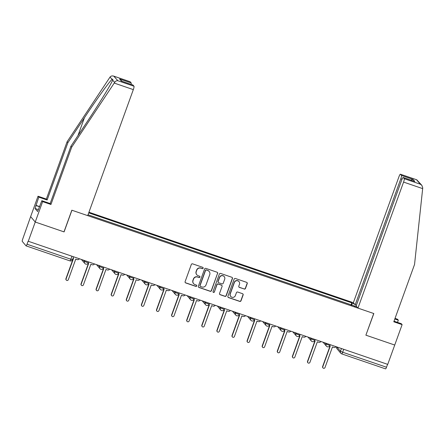 <?xml version="1.0" encoding="UTF-8"?>
<svg xmlns="http://www.w3.org/2000/svg" width="445" height="445" viewBox="0 0 445 445"><rect width="100%" height="100%" fill="white"/><g stroke="black" fill="none" stroke-linecap="round" stroke-linejoin="round"><path stroke-width="0.67" d="M203.137 268.202A0.712 0.701 139.6 0 0 202.714 267.312L192.618 263.857A1.018 1.001 139.6 0 0 191.322 264.486L185.109 281.652A1.018 1.001 139.6 0 0 185.71 282.931L195.806 286.385A0.712 0.701 139.6 0 0 196.59 285.251A0.712 0.701 139.6 0 0 196.29 285.05L194.982 284.6A3.26 3.198 139.6 0 1 193.047 280.511L193.564 279.076A3.26 3.198 139.6 0 1 197.714 277.068L199.015 277.513A0.712 0.701 139.6 0 0 199.805 276.384A0.712 0.701 139.6 0 0 199.499 276.178L198.192 275.733A3.26 3.198 139.6 0 1 196.256 271.639L196.779 270.21A3.26 3.198 139.6 0 1 200.923 268.196L202.23 268.647A0.712 0.701 139.6 0 0 203.137 268.202M196.812 274.793L196.679 274.637A3.26 3.198 139.6 0 1 196.123 271.483L196.64 270.054A3.26 3.198 139.6 0 1 200.79 268.04L202.091 268.485A0.712 0.701 139.6 0 0 202.942 267.439M185.22 282.553A1.018 1.001 139.6 0 0 185.576 282.77L195.672 286.224A0.712 0.701 139.6 0 0 196.518 285.178M193.603 283.665L193.469 283.504A3.26 3.198 139.6 0 1 192.913 280.35L193.43 278.92A3.26 3.198 139.6 0 1 197.574 276.907L198.882 277.357A0.712 0.701 139.6 0 0 199.727 276.312M244.194 289.061A1.018 1.001 139.6 0 0 245.49 288.432L247.236 283.615A1.018 1.001 139.6 0 0 246.63 282.336L235.416 278.503A1.018 1.001 139.6 0 0 234.126 279.132L227.907 296.298A1.018 1.001 139.6 0 0 228.513 297.577L239.727 301.41A1.018 1.001 139.6 0 0 241.018 300.781L243.126 294.963A1.018 1.001 139.6 0 0 242.519 293.683L237.725 292.042A1.018 1.001 139.6 0 0 236.429 292.671L235.383 295.558A2.726 2.67 139.6 0 1 230.766 296.453A2.726 2.67 139.6 0 1 230.299 293.817L234.393 282.519A2.726 2.67 139.6 0 1 239.01 281.618A2.726 2.67 139.6 0 1 239.477 284.255L238.793 286.141A1.018 1.001 139.6 0 0 239.399 287.42L244.06 288.905A1.018 1.001 139.6 0 0 245.356 288.277L247.097 283.459A1.018 1.001 139.6 0 0 246.992 282.553M130.079 81.73A3.115 0.54 108.9 0 1 130.135 81.735A3.115 0.54 108.9 0 1 130.179 81.763L114.065 76.251C112.39 75.622 111.055 75.889 110.054 77.046L67.1 141.744L46.352 199.071L38.025 196.223L30.638 216.626L35.244 222.033L64.086 231.906L71.929 210.235L373.733 313.508L365.89 335.174L394.732 345.042L387.734 364.377L28.113 241.212L27.017 244.222L70.866 259.229L72.552 259.619L73.547 256.871M69.893 260.853A2.075 0.356 -71.1 0 0 69.926 260.876L26.077 245.874A2.075 0.356 -71.1 0 1 26.049 245.851L22.25 241.39A2.075 0.356 -71.1 0 1 22.684 239.132L30.638 216.626L35.244 222.033L28.246 241.368M217.688 273.503A1.018 1.001 139.6 0 0 217.082 272.229L205.868 268.391A1.018 1.001 139.6 0 0 204.578 269.019L198.359 286.185A1.018 1.001 139.6 0 0 198.965 287.464L210.179 291.303A1.018 1.001 139.6 0 0 211.47 290.674L217.555 273.347A1.018 1.001 139.6 0 0 217.444 272.446M220.642 273.447L231.856 277.28A1.018 1.001 139.6 0 1 232.462 278.559L226.244 295.725A1.018 1.001 139.6 0 1 224.953 296.353L220.153 294.712A1.018 1.001 139.6 0 1 219.546 293.433L222.066 286.474A1.018 1.001 139.6 0 0 221.465 285.195L218.278 284.105A1.018 1.001 139.6 0 0 216.988 284.733L214.362 291.981A0.712 0.701 139.6 0 1 213.155 292.215A0.712 0.701 139.6 0 1 213.033 291.525L219.352 274.076A1.018 1.001 139.6 0 1 220.642 273.447M402.019 179.24L400.795 178.823L355.177 304.842L353.352 302.7L88.944 212.226M387.562 364.322L386.51 367.231A2.075 0.356 108.9 0 1 385.57 368.883A2.075 0.356 108.9 0 1 385.537 368.861M26.077 245.874A2.075 0.356 -71.1 0 0 27.017 244.222M351.717 305.259L352.106 303.251L351.789 302.878L88.711 212.86M352.106 303.251L354.526 304.08M356.779 306.727L354.231 306.116M88.021 214.768L354.359 305.899M351.016 305.02L351.789 302.878M198.47 287.086A1.018 1.001 139.6 0 0 198.832 287.309L210.04 291.141A1.018 1.001 139.6 0 0 211.336 290.513L217.555 273.347M206.43 270.082A0.712 0.701 139.6 0 0 205.523 270.521L200.072 285.59A0.712 0.701 139.6 0 0 200.495 286.485L201.874 286.958A3.26 3.198 139.6 0 0 206.018 284.945L209.745 274.648A3.26 3.198 139.6 0 0 207.809 270.554L206.296 269.926A0.712 0.701 139.6 0 0 205.39 270.365L205.523 270.521M200.194 286.28L200.061 286.124A0.712 0.701 139.6 0 1 199.939 285.434L205.39 270.365M209.189 271.495L209.055 271.333A3.26 3.198 139.6 0 0 207.676 270.399L207.809 270.554M206.296 269.926L207.676 270.399M219.658 294.34A1.018 1.001 139.6 0 0 220.019 294.557L224.814 296.198A1.018 1.001 139.6 0 0 226.11 295.569L232.323 278.403A1.018 1.001 139.6 0 0 232.218 277.496M221.894 285.49L221.76 285.328A1.018 1.001 139.6 0 0 221.326 285.039L218.145 283.949A1.018 1.001 139.6 0 0 216.849 284.578L214.362 291.981M213.094 292.131A0.712 0.701 139.6 0 0 214.229 291.825M224.681 279.249A2.726 2.67 139.6 0 0 221.677 275.733A2.726 2.67 139.6 0 0 219.602 277.508L218.161 281.49A1.018 1.001 139.6 0 0 218.762 282.77L221.949 283.86A1.018 1.001 139.6 0 0 223.24 283.231L224.681 279.249M224.219 276.612L224.085 276.456A2.726 2.67 139.6 0 0 219.468 277.352L219.602 277.508M218.334 282.475L218.2 282.319A1.018 1.001 139.6 0 1 218.022 281.335L219.468 277.352M238.904 287.042A1.018 1.001 139.6 0 0 239.265 287.259L244.06 288.905M239.01 281.618L238.876 281.463A2.726 2.67 139.6 0 0 234.259 282.358L234.393 282.519M230.766 296.453L230.632 296.298A2.726 2.67 139.6 0 1 230.165 293.661L234.259 282.358M228.018 297.199A1.018 1.001 139.6 0 0 228.38 297.416L239.588 301.254A1.018 1.001 139.6 0 0 240.884 300.625L242.992 294.807A1.018 1.001 139.6 0 0 242.881 293.906M73.058 258.222L73.531 258.384L66.094 278.932A1.196 1.168 139.6 0 0 67.406 280.472A1.196 1.168 139.6 0 0 68.319 279.694L75.756 259.14L77.013 259.574A2.075 2.036 139.6 0 0 79.343 258.857M66.294 280.089L66.121 279.883A1.196 1.168 -40.4 0 1 65.916 278.726L73.308 258.306M88.082 263.362L88.627 263.546L81.19 284.099A1.196 1.168 139.6 0 0 82.509 285.634A1.196 1.168 139.6 0 0 83.415 284.861L90.858 264.308L92.115 264.742A2.075 2.036 139.6 0 0 94.446 264.024M81.396 285.251L81.218 285.05A1.196 1.168 -40.4 0 1 81.018 283.893L88.41 263.473M103.179 268.524L103.73 268.713L96.292 289.267A1.196 1.168 139.6 0 0 97.605 290.802A1.196 1.168 139.6 0 0 98.517 290.029L105.954 269.475L107.212 269.909A2.075 2.036 139.6 0 0 109.548 269.192M96.493 290.418L96.32 290.212A1.196 1.168 -40.4 0 1 96.114 289.061L103.507 268.641M114.22 83.076L114.632 82.425C115.511 81.124 116.59 80.556 117.864 80.712L133.978 86.23A3.115 0.54 108.9 0 1 133.328 89.617L114.22 83.076L71.706 147.15L50.953 204.478L42.631 201.63L35.244 222.033L63.991 231.873L71.834 210.201L87.71 215.636L133.328 89.617M38.309 209.606L35.022 208.483L37.614 211.525L41.836 200.701L50.163 203.549L70.916 146.221L87.431 121.329C99.207 103.696 111.745 83.171 112.635 80.078L112.702 79.905M70.916 146.221L71.706 147.15M41.836 200.701L42.631 201.63M50.163 203.549L50.953 204.478M130.179 81.763L131.203 82.965A3.115 0.54 108.9 0 1 131.13 84.389M35.022 208.483L38.821 197.152L38.025 196.223M46.352 199.071L47.142 200L38.821 197.152M67.1 141.744L67.896 142.673L47.142 200M114.632 82.425L112.635 80.078C112.997 79.154 112.802 78.926 112.051 79.394C109.854 80.946 96.103 100.047 84.411 117.78L67.896 142.673M132.855 84.995A3.115 0.54 108.9 0 1 132.916 84.995A3.115 0.54 108.9 0 1 132.96 85.028L133.978 86.23M35.861 205.312L39.694 206.625M39.638 206.786L36.078 205.568M122.108 81.302L119.588 78.987L131.203 82.965M132.96 85.028L121.83 81.224M117.864 80.712L113.725 76.117L130.135 81.735M397.496 322.397L398.308 320.161L394.815 318.965M398.308 320.161L397.519 319.232L395.032 318.381M357.952 308.107L403.576 182.088A3.115 0.54 -71.1 0 0 404.227 178.701L403.209 177.499A3.115 0.54 -71.1 0 0 403.159 177.466A3.115 0.54 -71.1 0 0 401.746 179.941L356.128 305.965L357.952 308.107L373.828 313.541L365.907 335.118M404.227 178.701L420.341 184.213L421.86 185.348L422.75 187.857L414.545 264.464L393.797 321.791L402.119 324.639L401.329 323.71L394.009 321.207M402.119 324.639L394.732 345.042L365.985 335.207M400.795 178.823A3.115 0.54 -71.1 0 0 401.446 175.436L400.428 174.24A3.115 0.54 -71.1 0 0 400.383 174.206A3.115 0.54 -71.1 0 0 398.97 176.682L353.352 302.7M356.384 305.259L355.177 304.842M414.128 181.237L403.209 177.499M401.446 175.436L413.066 179.413L410.752 180.069M421.86 185.348L416.793 179.819L400.428 174.24M118.281 273.692L118.832 273.881L111.389 294.429A1.196 1.168 139.6 0 0 112.707 295.97A1.196 1.168 139.6 0 0 113.614 295.191L121.057 274.643L122.314 275.071A2.075 2.036 139.6 0 0 124.645 274.354M111.595 295.586L111.417 295.38A1.196 1.168 -40.4 0 1 111.217 294.228L118.609 273.803M133.378 278.859L133.928 279.048L126.491 299.596A1.196 1.168 139.6 0 0 127.81 301.137A1.196 1.168 139.6 0 0 128.716 300.358L136.153 279.81L137.416 280.239A2.075 2.036 139.6 0 0 139.747 279.521M126.692 300.753L126.519 300.547A1.196 1.168 -40.4 0 1 126.313 299.39L133.706 278.971M148.48 284.027L149.031 284.216L141.588 304.764A1.196 1.168 139.6 0 0 142.906 306.305A1.196 1.168 139.6 0 0 143.818 305.526L151.256 284.978L152.513 285.406A2.075 2.036 139.6 0 0 154.843 284.689M141.794 305.921L141.621 305.715A1.196 1.168 -40.4 0 1 141.415 304.558L148.808 284.138M163.576 289.194L164.127 289.384L156.69 309.931A1.196 1.168 139.6 0 0 158.008 311.472A1.196 1.168 139.6 0 0 158.915 310.693L166.352 290.146L167.615 290.574A2.075 2.036 139.6 0 0 169.946 289.856M156.89 311.088L156.718 310.883A1.196 1.168 -40.4 0 1 156.518 309.726L163.905 289.306M178.679 294.362L179.229 294.551L171.787 315.099A1.196 1.168 139.6 0 0 173.105 316.64A1.196 1.168 139.6 0 0 174.017 315.861L181.454 295.308L182.711 295.741A2.075 2.036 139.6 0 0 185.042 295.024M171.993 316.256L171.82 316.05A1.196 1.168 -40.4 0 1 171.614 314.893L179.007 294.473M193.781 299.53L194.326 299.713L186.889 320.267A1.196 1.168 139.6 0 0 188.207 321.802A1.196 1.168 139.6 0 0 189.114 321.029L196.557 300.475L197.814 300.909A2.075 2.036 139.6 0 0 200.144 300.191M187.095 321.418L186.917 321.218A1.196 1.168 -40.4 0 1 186.716 320.061L194.109 299.641M208.877 304.692L209.428 304.881L201.991 325.434A1.196 1.168 139.6 0 0 203.304 326.969A1.196 1.168 139.6 0 0 204.216 326.196L211.653 305.643L212.91 306.077A2.075 2.036 139.6 0 0 215.241 305.359M202.191 326.586L202.019 326.38A1.196 1.168 -40.4 0 1 201.813 325.228L209.206 304.808M223.98 309.859L224.525 310.048L217.088 330.596A1.196 1.168 139.6 0 0 218.406 332.137A1.196 1.168 139.6 0 0 219.313 331.358L226.755 310.81L228.012 311.239A2.075 2.036 139.6 0 0 230.343 310.521M217.293 331.753L217.115 331.547A1.196 1.168 -40.4 0 1 216.915 330.396L224.308 309.97M239.076 315.027L239.627 315.216L232.19 335.764A1.196 1.168 139.6 0 0 233.503 337.304A1.196 1.168 139.6 0 0 234.415 336.526L241.852 315.978L243.109 316.406A2.075 2.036 139.6 0 0 245.445 315.689M232.39 336.921L232.218 336.715A1.196 1.168 -40.4 0 1 232.012 335.558L239.404 315.138M254.178 320.194L254.729 320.383L247.287 340.931A1.196 1.168 139.6 0 0 248.605 342.472A1.196 1.168 139.6 0 0 249.512 341.693L256.954 321.145L258.211 321.574A2.075 2.036 139.6 0 0 260.542 320.856M247.492 342.088L247.314 341.882A1.196 1.168 -40.4 0 1 247.114 340.725L254.507 320.305M269.275 325.362L269.826 325.551L262.389 346.099A1.196 1.168 139.6 0 0 263.707 347.64A1.196 1.168 139.6 0 0 264.614 346.861L272.051 326.313L273.313 326.741A2.075 2.036 139.6 0 0 275.644 326.024M262.589 347.256L262.416 347.05A1.196 1.168 -40.4 0 1 262.211 345.893L269.603 325.473M284.377 330.529L284.928 330.718L277.485 351.266A1.196 1.168 139.6 0 0 278.804 352.807A1.196 1.168 139.6 0 0 279.716 352.028L287.153 331.475L288.41 331.909A2.075 2.036 139.6 0 0 290.741 331.191M277.691 352.423L277.519 352.218A1.196 1.168 -40.4 0 1 277.313 351.06L284.705 330.641M299.474 335.697L300.025 335.88L292.588 356.434A1.196 1.168 139.6 0 0 293.906 357.969A1.196 1.168 139.6 0 0 294.812 357.196L302.25 336.643L303.512 337.076A2.075 2.036 139.6 0 0 305.843 336.359M292.788 357.585L292.615 357.385A1.196 1.168 -40.4 0 1 292.415 356.228L299.802 335.808M314.576 340.859L315.127 341.048L307.684 361.601A1.196 1.168 139.6 0 0 309.002 363.137A1.196 1.168 139.6 0 0 309.915 362.364L317.352 341.81L318.609 342.244A2.075 2.036 139.6 0 0 320.94 341.526M307.89 362.753L307.718 362.547A1.196 1.168 -40.4 0 1 307.512 361.396L314.904 340.976M329.678 346.026L330.223 346.216L322.786 366.763A1.196 1.168 139.6 0 0 324.105 368.304A1.196 1.168 139.6 0 0 325.011 367.526L332.454 346.978L333.711 347.406A2.075 2.036 139.6 0 0 336.042 346.688M322.992 367.92L322.814 367.715A1.196 1.168 -40.4 0 1 322.614 366.563L330.006 346.138M336.793 346.95L340.458 351.25L342.661 352.229L386.51 367.231M341.443 348.541L340.458 351.25A2.075 2.036 -40.4 0 0 340.814 353.258A2.075 2.075 0 0 0 341.721 353.881A2.075 0.356 -71.1 0 0 342.661 352.229L343.718 349.319M325.022 342.923L326.063 344.141L329.951 345.509L330.24 344.708M326.341 343.373L326.063 344.141A2.075 2.036 -40.4 0 0 326.413 346.149A2.075 2.075 0 0 0 329.951 345.509M309.92 337.755L310.96 338.973L314.849 340.342L315.143 339.541M311.239 338.206L310.96 338.973A2.075 2.036 -40.4 0 0 311.316 340.981A2.075 2.075 0 0 0 314.849 340.342M294.824 332.587L295.864 333.806L299.752 335.18L300.041 334.373M296.142 333.038L295.864 333.806A2.075 2.036 -40.4 0 0 296.214 335.819A2.075 2.075 0 0 0 299.752 335.18M279.721 327.42L280.762 328.644L284.65 330.012L284.945 329.205M281.04 327.87L280.762 328.644A2.075 2.036 -40.4 0 0 281.118 330.652A2.075 2.075 0 0 0 284.65 330.012M264.625 322.252L265.665 323.476L269.553 324.844L269.842 324.038M265.943 322.703L265.665 323.476A2.075 2.036 -40.4 0 0 266.015 325.484A2.075 2.075 0 0 0 269.553 324.844M249.523 317.085L250.563 318.309L254.451 319.677L254.746 318.87M250.841 317.535L250.563 318.309A2.075 2.036 -40.4 0 0 250.919 320.317A2.075 2.075 0 0 0 254.451 319.677M234.426 311.917L235.461 313.141L239.354 314.509L239.644 313.708M235.744 312.373L235.461 313.141A2.075 2.036 -40.4 0 0 235.817 315.149A2.075 2.075 0 0 0 239.354 314.509M219.324 306.755L220.364 307.973L224.252 309.342L224.541 308.541M220.642 307.206L220.364 307.973A2.075 2.036 -40.4 0 0 220.72 309.981A2.075 2.075 0 0 0 224.252 309.342M204.222 301.588L205.262 302.806L209.156 304.174L209.445 303.373M205.546 302.038L205.262 302.806A2.075 2.036 -40.4 0 0 205.618 304.814A2.075 2.075 0 0 0 209.156 304.174M189.125 296.42L190.165 297.638L194.053 299.012L194.343 298.206M190.443 296.871L190.165 297.638A2.075 2.036 -40.4 0 0 190.516 299.652A2.075 2.075 0 0 0 194.053 299.012M174.023 291.252L175.063 292.476L178.951 293.845L179.246 293.038M175.341 291.703L175.063 292.476A2.075 2.036 -40.4 0 0 175.419 294.484A2.075 2.075 0 0 0 178.951 293.845M158.926 286.085L159.966 287.309L163.855 288.677L164.144 287.87M160.244 286.536L159.966 287.309A2.075 2.036 -40.4 0 0 160.317 289.317A2.075 2.075 0 0 0 163.855 288.677M143.824 280.917L144.864 282.141L148.752 283.51L149.047 282.703M145.142 281.368L144.864 282.141A2.075 2.036 -40.4 0 0 145.22 284.149A2.075 2.075 0 0 0 148.752 283.51M128.727 275.75L129.768 276.974L133.656 278.342L133.945 277.535M130.046 276.206L129.768 276.974A2.075 2.036 -40.4 0 0 130.118 278.982A2.075 2.075 0 0 0 133.656 278.342M113.625 270.588L114.665 271.806L118.554 273.174L118.848 272.373M114.944 271.038L114.665 271.806A2.075 2.036 -40.4 0 0 115.021 273.814A2.075 2.075 0 0 0 118.554 273.174M98.529 265.42L99.563 266.638L103.457 268.007L103.746 267.206M99.847 265.871L99.563 266.638A2.075 2.036 -40.4 0 0 99.919 268.647A2.075 2.075 0 0 0 103.457 268.007M83.426 260.253L84.467 261.471L88.355 262.845L88.644 262.038M84.745 260.703L84.467 261.471A2.075 2.036 -40.4 0 0 84.823 263.485A2.075 2.075 0 0 0 88.355 262.845M85.696 264.08A2.075 2.036 -40.4 0 1 84.823 263.485L81.513 259.596M100.798 269.247A2.075 2.036 -40.4 0 1 99.919 268.647L96.615 264.764M115.9 274.415A2.075 2.036 -40.4 0 1 115.021 273.814L111.712 269.931M130.997 279.577A2.075 2.036 -40.4 0 1 130.118 278.982L126.814 275.099M146.099 284.744A2.075 2.036 -40.4 0 1 145.22 284.149L141.911 280.267M161.196 289.912A2.075 2.036 -40.4 0 1 160.317 289.317L157.013 285.429M176.298 295.079A2.075 2.036 -40.4 0 1 175.419 294.484L172.109 290.596M191.394 300.247A2.075 2.036 -40.4 0 1 190.516 299.652L187.212 295.764M206.497 305.415A2.075 2.036 -40.4 0 1 205.618 304.814L202.314 300.931M221.593 310.582A2.075 2.036 -40.4 0 1 220.72 309.981L217.41 306.099M236.696 315.744A2.075 2.036 -40.4 0 1 235.817 315.149L232.513 311.266M251.798 320.912A2.075 2.036 -40.4 0 1 250.919 320.317L247.609 316.434M266.894 326.079A2.075 2.036 -40.4 0 1 266.015 325.484L262.711 321.596M281.997 331.247A2.075 2.036 -40.4 0 1 281.118 330.652L277.808 326.764M297.093 336.414A2.075 2.036 -40.4 0 1 296.214 335.819L292.91 331.931M312.195 341.582A2.075 2.036 -40.4 0 1 311.316 340.981L308.007 337.099M327.292 346.75A2.075 2.036 -40.4 0 1 326.413 346.149L323.109 342.266M71.923 256.314L70.866 259.229A2.075 0.356 -71.1 0 1 69.926 260.876A2.075 2.075 0 0 0 72.552 259.619M336.598 346.883A2.075 2.075 0 0 0 337.015 348.797L340.814 353.258A2.075 2.036 -40.4 0 0 341.688 353.858A2.075 0.356 -71.1 0 0 341.721 353.881L385.57 368.883M337.015 348.797A2.075 2.036 -40.4 0 1 336.626 346.889M112.051 79.394L110.054 77.046M121.346 81.057L119.588 78.987M77.958 135.603L84.411 117.78M420.341 184.213L416.542 179.752M413.066 179.413L414.823 181.477M422.683 188.624L403.576 182.088M132.916 84.995L121.596 81.124M403.159 177.466L414.479 181.343M400.383 174.206L416.793 179.819"/></g></svg>

